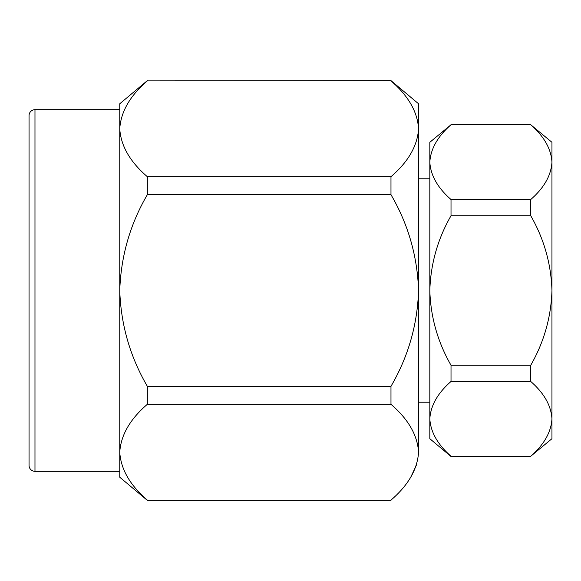 <?xml version="1.0" encoding="UTF-8"?>
<svg xmlns="http://www.w3.org/2000/svg" width="581" height="581" viewBox="0 0 581 581"><rect width="100%" height="100%" fill="white"/><g stroke="black" fill="none" stroke-linecap="round" stroke-linejoin="round"><path stroke-width="0.87" d="M29.05 465.396L29.05 115.604A5.926 5.926 0 0 1 34.976 109.678L34.976 471.322A5.926 5.926 0 0 1 29.05 465.396L29.05 115.604M530.751 456.499L451.016 456.499L530.751 456.238C544.07 444.603 551.137 432.148 551.95 418.857L551.95 438.713L530.751 456.238M530.751 124.762L551.95 142.287L551.95 162.143C551.137 148.874 544.077 136.419 530.751 124.762L451.016 124.762C437.704 136.397 430.637 148.852 429.824 162.143L429.824 290.5C430.63 317.052 437.696 341.969 451.016 365.253L530.751 365.253C544.07 341.969 551.137 317.052 551.95 290.5L551.95 418.857C551.137 405.589 544.077 393.134 530.751 381.477L451.016 381.477L451.016 365.253M451.016 381.477C437.704 393.112 430.637 405.567 429.824 418.857L429.824 438.713L451.016 456.499M451.016 215.747L451.016 199.523L530.751 199.523L530.751 215.747L451.016 215.747C437.725 238.929 430.659 263.847 429.824 290.5L429.824 418.857C430.63 432.126 437.696 444.581 451.016 456.238M390.977 500.372L147.342 500.372L390.977 500.118C408.276 485.237 417.47 469.266 418.56 452.207L418.56 290.5C417.383 256.119 408.189 224.186 390.977 194.686L147.342 194.686C130.129 224.186 120.935 256.119 119.759 290.5L119.759 103.774L147.342 80.628M147.342 500.372L119.759 477.226L119.759 452.207C120.833 469.252 130.028 485.222 147.342 500.118M34.976 471.322L119.759 471.322L119.759 109.678L34.976 109.678M390.977 176.697C408.276 161.816 417.47 145.846 418.56 128.793L418.56 103.774L390.977 80.628L147.342 80.882C130.042 95.763 120.848 111.734 119.759 128.793C120.833 145.831 130.028 161.801 147.342 176.697L390.977 176.697L390.977 194.686M390.977 386.314L390.977 404.303L147.342 404.303L147.342 386.314L390.977 386.314C408.24 356.676 417.434 324.743 418.56 290.5L418.56 128.793C417.485 111.748 408.29 95.778 390.977 80.882M429.824 178.774L418.56 178.774M429.824 402.226L418.56 402.226M451.016 124.762L429.824 142.287L429.824 162.143C430.63 175.411 437.696 187.874 451.016 199.523M418.56 452.207C418.56 485.309 418.56 485.309 418.56 452.207C417.485 435.169 408.29 419.199 390.977 404.303M416.555 464.785L410.854 476.994M147.342 404.303C130.042 419.184 120.848 435.154 119.759 452.207L119.759 290.5C120.884 324.743 130.079 356.676 147.342 386.314M147.342 194.686L147.342 176.697M530.751 199.523C544.07 187.888 551.137 175.433 551.95 162.143L551.95 290.5C551.115 263.847 544.048 238.929 530.751 215.747M530.751 365.253L530.751 381.477M530.751 124.501L451.016 124.501"/></g></svg>
